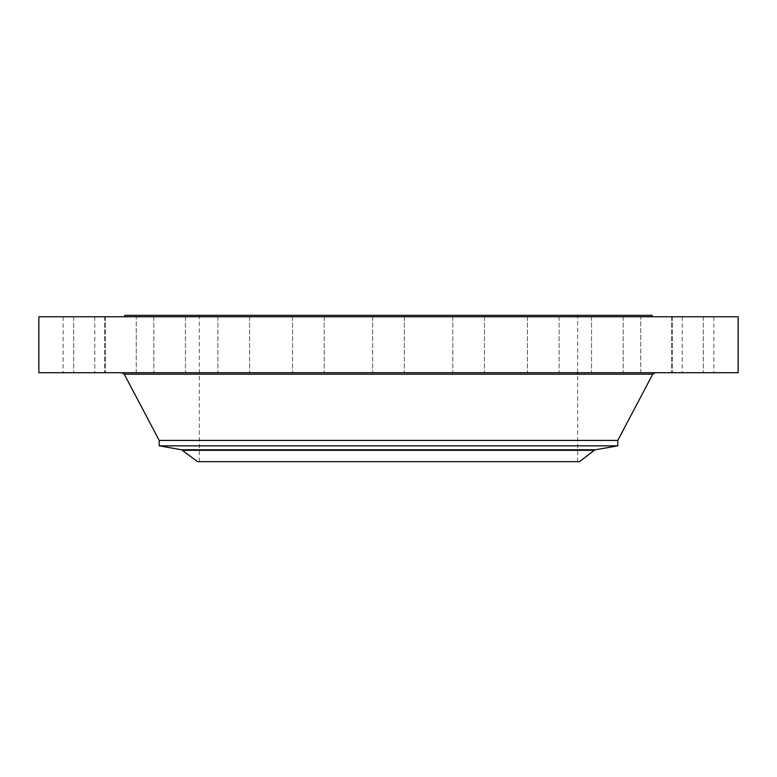 <?xml version="1.0" encoding="UTF-8"?>
<svg xmlns="http://www.w3.org/2000/svg" width="777" height="777" viewBox="0 0 777 777"><rect width="100%" height="100%" fill="white"/><g stroke="black" fill="none" stroke-linecap="round" stroke-linejoin="round"><path stroke-width="0.58" stroke-dasharray="3.88 2.91" d="M684.139 316.763L713.849 316.763L684.139 316.763M684.139 372.707L713.849 372.707L684.139 372.707M738.15 316.763L38.85 316.763M514.908 316.763L124.825 316.763L514.908 316.763M676.029 316.763L703.302 316.763L676.029 316.763M648.329 316.763L672.377 316.763L648.329 316.763M602.913 316.763L623.193 316.763L602.913 316.763M542.89 316.763L559.081 316.763L542.89 316.763M472.348 316.763L452.787 316.763L472.348 316.763M396.085 316.763L372.678 316.763L396.085 316.763M319.308 316.763L292.57 316.763L319.308 316.763M247.251 316.763L217.919 316.763L247.251 316.763M184.809 316.763L153.807 316.763L184.809 316.763M136.257 316.763L104.623 316.763L136.266 316.763L136.266 372.707L104.623 372.707L136.266 372.707L104.623 372.707L136.257 372.707L136.266 316.763M104.895 316.763L73.698 316.763L104.895 316.763M92.861 316.763L63.151 316.763L92.861 316.763M100.971 316.763L73.698 316.763L100.971 316.763M174.087 316.763L153.807 316.763L174.087 316.763M234.11 316.763L217.919 316.763L234.11 316.763M304.652 316.763L324.213 316.763L304.652 316.763M457.692 316.763L484.43 316.763L457.692 316.763M529.749 316.763L559.081 316.763L529.749 316.763M592.191 316.763L623.193 316.763L592.191 316.763M640.743 316.763L672.377 316.763L640.743 316.763L640.734 372.707L672.377 372.707L640.734 372.707L672.377 372.707L640.743 372.707L640.734 316.763M672.105 316.763L703.302 316.763L672.105 316.763M738.15 372.707L38.85 372.707M652.175 315.336L124.825 315.336M479.186 315.336L199.349 315.336L479.186 315.336M297.814 461.664L577.651 461.664L297.814 461.664M197.543 461.664L579.457 461.664M617.783 445.843L159.217 445.843M617.783 440.423L159.217 440.423M516.365 372.707L122.144 372.707L516.365 372.707M100.971 372.707L73.698 372.707L100.971 372.707M602.913 372.707L623.193 372.707L602.913 372.707M174.087 372.707L153.807 372.707L174.087 372.707M542.89 372.707L559.081 372.707L542.89 372.707M234.11 372.707L217.919 372.707L234.11 372.707M472.348 372.707L452.787 372.707L472.348 372.707M304.652 372.707L324.213 372.707L304.652 372.707M396.085 372.707L372.678 372.707L396.085 372.707M319.308 372.707L292.57 372.707L319.308 372.707M457.692 372.707L484.43 372.707L457.692 372.707M247.251 372.707L217.919 372.707L247.251 372.707M529.749 372.707L559.081 372.707L529.749 372.707M184.809 372.707L153.807 372.707L184.809 372.707M592.191 372.707L623.193 372.707L592.191 372.707M104.895 372.707L73.698 372.707L104.895 372.707M672.105 372.707L703.302 372.707L672.105 372.707M92.861 372.707L63.151 372.707L92.861 372.707M676.029 372.707L703.302 372.707L676.029 372.707M695.473 372.707L694.405 372.707L695.464 372.368M182.721 450.301L594.279 450.301M181.546 449.776L595.454 449.776M652.767 374.174L124.233 374.174M713.849 316.763L713.849 372.707M682.206 316.763L682.206 372.707M199.349 461.664L199.349 315.336M577.651 461.664L577.651 374.174M577.651 372.707L577.651 315.336M73.698 316.763L73.698 372.707L73.698 316.763M105.342 316.763L105.342 372.707L105.342 316.763M672.377 316.763L672.377 372.707L672.377 316.763M104.623 316.763L104.623 372.707L104.623 316.763M623.193 316.763L623.193 372.707L623.193 316.763M591.55 316.763L591.55 372.707L591.55 316.763M153.807 316.763L153.807 372.707L153.807 316.763M185.45 316.763L185.45 372.707L185.45 316.763M559.081 316.763L559.081 372.707L559.081 316.763M527.447 316.763L527.447 372.707L527.447 316.763M217.919 316.763L217.919 372.707L217.919 316.763M249.553 316.763L249.553 372.707L249.553 316.763M484.43 316.763L484.43 372.707L484.43 316.763M452.787 316.763L452.787 372.707L452.787 316.763M292.57 316.763L292.57 372.707L292.57 316.763M324.213 316.763L324.213 372.707L324.213 316.763M404.322 316.763L404.322 372.707L404.322 316.763M372.678 316.763L372.678 372.707L372.678 316.763M703.302 316.763L703.302 372.707L703.302 316.763M671.658 316.763L671.658 372.707L671.658 316.763M63.151 316.763L63.151 372.707M94.794 316.763L94.794 372.707"/><path stroke-width="1.17" d="M38.85 316.763L738.15 316.763L738.15 372.707L38.85 372.707L38.85 316.763M124.825 316.763L124.825 315.336L652.175 315.336L652.175 316.763M594.279 450.301L579.457 461.664L197.543 461.664L181.546 449.776L595.454 449.776L594.279 450.301L182.721 450.301M159.217 445.843L159.217 440.423L617.783 440.423L617.783 445.843L159.217 445.843L181.546 449.776M159.217 440.423L124.233 374.174L652.767 374.174L655.205 372.707M577.651 374.174L577.651 372.707M617.783 440.423L652.767 374.174M124.233 374.174L121.795 372.707M617.783 445.843L595.454 449.776"/></g></svg>
